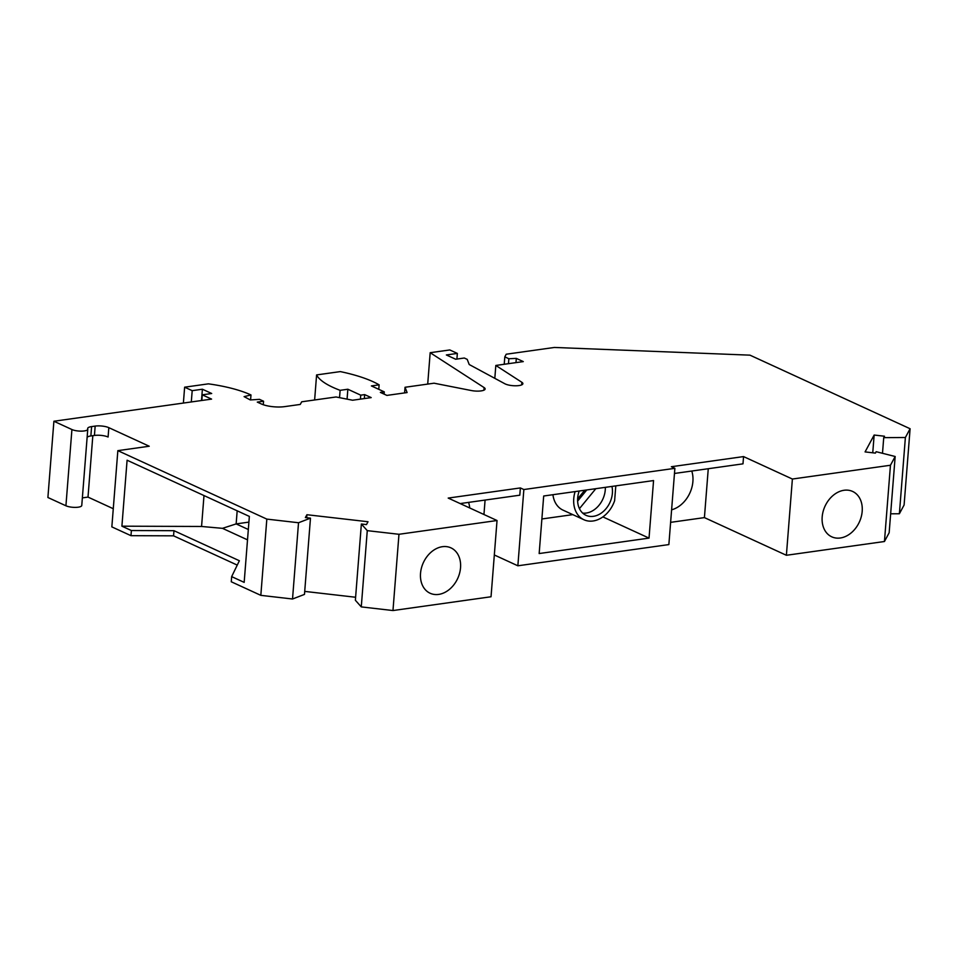 <?xml version="1.0" encoding="UTF-8"?>
<svg xmlns="http://www.w3.org/2000/svg" width="958" height="958" viewBox="0 0 958 958"><rect width="100%" height="100%" fill="white"/><g stroke="black" fill="none" stroke-linecap="round" stroke-linejoin="round"><path stroke-width="1.44" d="M92.83 435.674L88.004 497.094L113.283 508.722M88.004 497.094L82.364 497.885M266.827 519.104L298.525 522.745L310.476 518.158L304.476 594.403L292.525 599.001L260.827 595.349L266.827 519.104L117.846 450.643L149.232 446.236L108.829 427.663A9.796 2.79 -175.5 0 0 95.165 426.094L91.597 426.597A9.796 2.79 -175.5 0 0 87.657 428.501A9.796 2.79 -175.5 0 0 87.717 428.885A8.814 2.515 -175.5 0 1 87.765 429.232L81.765 505.477A8.814 2.515 -175.5 0 1 75.646 507.381A8.814 2.515 -175.5 0 1 65.922 505.776L47.9 497.501L53.899 421.245L211.586 399.103L202.282 394.828L201.839 400.468M427.711 384.086L430.178 352.7L449.793 349.945L457.349 353.418L446.368 354.963L455.661 359.238L464.295 358.017L467.205 359.358L469.204 364.519L504.89 383.775A9.748 2.778 -175.5 0 0 515.703 385.787A9.748 2.778 -175.5 0 0 522.888 383.679A9.748 2.778 -175.5 0 0 521.87 382.302L495.825 365.453L523.284 361.597L516.314 358.388L508.866 358.735L504.806 356.867L506.219 354.221L554.395 347.455L749.97 355.155L910.1 428.741L904.101 504.998L899.382 513.751L890.653 513.799M910.1 428.741L905.382 437.507L883.731 437.638L884.485 436.225L874.151 435.04L865.074 451.913L875.408 453.098L876.163 451.697L895.167 456.499L889.156 532.744L884.45 541.51L890.449 465.253L792.386 479.036L743.552 456.583L671.378 466.726L674.875 468.33L523.858 489.538L520.374 487.933L448.2 498.076L497.034 520.517L398.971 534.289L367.273 530.648L361.37 524.002L366.471 524.589L368.004 521.739L306.919 514.721L306.68 517.715M708.261 468.713L704.417 517.607L786.386 555.281L884.45 541.51M704.417 517.607L670.624 522.35M494.316 554.969L517.859 565.795L668.864 544.575L674.875 468.33M497.034 520.517L491.035 596.762L392.972 610.545L398.971 534.289M361.37 524.002L355.37 600.259L361.274 606.893L392.972 610.545M304.716 591.397L355.61 597.253M260.827 595.349L231.261 581.769L231.656 576.62L244.17 582.368L249.355 516.41L127.091 460.223L121.906 526.182L131.39 530.528L173.973 530.684L239.368 560.741L231.656 576.62M237.249 565.1L173.566 535.833L130.983 535.678L111.847 526.888L117.846 450.643M310.476 518.158L305.374 517.571L306.919 514.721M895.167 456.499L890.449 465.253M430.178 352.7L484.113 387.583A9.796 2.79 -175.5 0 1 485.143 388.972A9.796 2.79 -175.5 0 1 481.191 390.876L481 390.912A9.796 2.79 -175.5 0 1 471.3 390.529L434.07 383.2L405.042 387.272L407.09 392.564L386.888 395.403L380.35 392.409L384.278 391.858L384.098 394.121M263.282 404.731L263.558 401.222L257.283 402.097L261.354 403.965A16.645 4.754 4.5 0 0 284.574 406.635L300.261 404.432L301.686 401.797L336.042 396.971L352.592 400.228L371.201 397.606L364.663 394.612L360.735 395.163L347.85 389.235L340.126 390.325A88.124 25.148 -175.5 0 1 316.595 374.925L340.318 371.596A88.124 25.148 -175.5 0 1 379.129 384.841L371.393 385.93L384.278 391.858M263.558 401.222L259.498 399.354L250.289 399.941L244.098 396.624L250.984 394.959L250.589 399.917M183.385 403.067L184.631 387.188L208.413 383.847A73.107 20.86 -175.5 0 1 250.984 394.959M184.631 387.188L192.199 390.66L202.389 389.223L211.694 393.499L202.282 394.828M53.899 421.245L71.922 429.531L65.922 505.776M87.765 429.232A8.814 2.515 -175.5 0 1 81.646 431.136A8.814 2.515 -175.5 0 1 71.922 429.531M130.983 535.678L131.39 530.528M292.525 599.001L298.525 522.745M517.859 565.795L523.858 489.538M520.374 487.933L519.799 495.19L460.151 503.573M485.083 500.064L483.946 514.506M786.386 555.281L792.386 479.036M743.552 456.583L742.989 463.84L674.468 473.468M653.56 480.569L649.033 538.109L539.162 553.544L543.689 496.005L653.56 480.569M420.526 573.363A24.968 18.897 114.7 0 0 428.298 592.248A24.968 18.897 114.7 0 0 430.106 593.241A24.968 18.897 114.7 0 0 460.535 567.747A24.968 18.897 114.7 0 0 450.967 547.868A24.968 18.897 114.7 0 0 420.526 573.363M361.274 606.893L367.273 530.648M469.707 507.956A26.932 20.381 114.7 0 0 468.582 502.387M572.8 514.638L541.881 518.973M615.802 485.874L614.629 500.675A26.561 20.106 -65.3 0 1 583.937 519.751L563.017 510.135A26.561 20.106 -65.3 0 1 552.934 494.711M602.881 516.901L649.033 538.109M583.937 519.751A26.561 20.106 -65.3 0 1 575.099 491.598M611.934 486.424A21.663 16.406 -65.3 0 1 612.222 487.909A21.663 16.406 -65.3 0 1 604.833 510.027A21.663 16.406 -65.3 0 1 585.985 515.308A21.663 16.406 -65.3 0 1 577.842 503.333A21.663 16.406 -65.3 0 1 579.207 491.023M605.336 487.347A21.663 16.406 -65.3 0 1 582.692 513.093M577.626 501.106L586.775 489.957M584.727 490.245L577.626 498.902M579.446 508.638L595.816 488.688M95.165 426.094L94.435 435.447A9.796 2.79 -175.5 0 1 108.086 437.016L108.829 427.663M94.435 435.447L90.866 435.95A9.796 2.79 -175.5 0 0 87.13 437.339M671.606 509.812A26.932 20.381 114.7 0 0 692.897 481.527A26.932 20.381 114.7 0 0 691.772 471.037M504.806 356.867L504.219 364.268M508.482 363.669L508.866 358.735M516.314 358.388L515.979 362.627M494.819 378.338L495.825 365.453M404.599 392.924L405.042 387.272M379.129 384.841L378.769 389.319M314.631 399.977L316.595 374.925M340.126 390.325L339.539 397.654M364.663 394.612L364.351 398.576M360.735 395.163L360.424 399.127M248.326 529.511L236.147 523.906L222.484 528.337L247.511 539.845M191.301 401.953L192.199 390.66M201.503 400.516L202.389 389.223M347.071 399.139L347.85 389.235M457.349 353.418L456.906 359.058M899.382 513.751L905.382 437.507M883.731 437.638L882.498 453.302M173.566 535.833L173.973 530.684M874.151 435.04L872.75 452.799M822.18 516.949A24.968 18.897 -65.3 0 1 852.62 491.442A24.968 18.897 -65.3 0 1 854.536 492.508A24.968 18.897 -65.3 0 1 862.188 511.321A24.968 18.897 -65.3 0 1 831.76 536.827A24.968 18.897 -65.3 0 1 822.18 516.949M203.994 495.561L201.563 526.469L222.484 528.337M201.563 526.469L121.906 526.182M248.912 522.11L236.147 523.906L237.177 510.806M521.87 382.302L521.667 384.888M483.91 390.193L484.113 387.583M91.597 426.597L90.866 435.95"/></g></svg>
